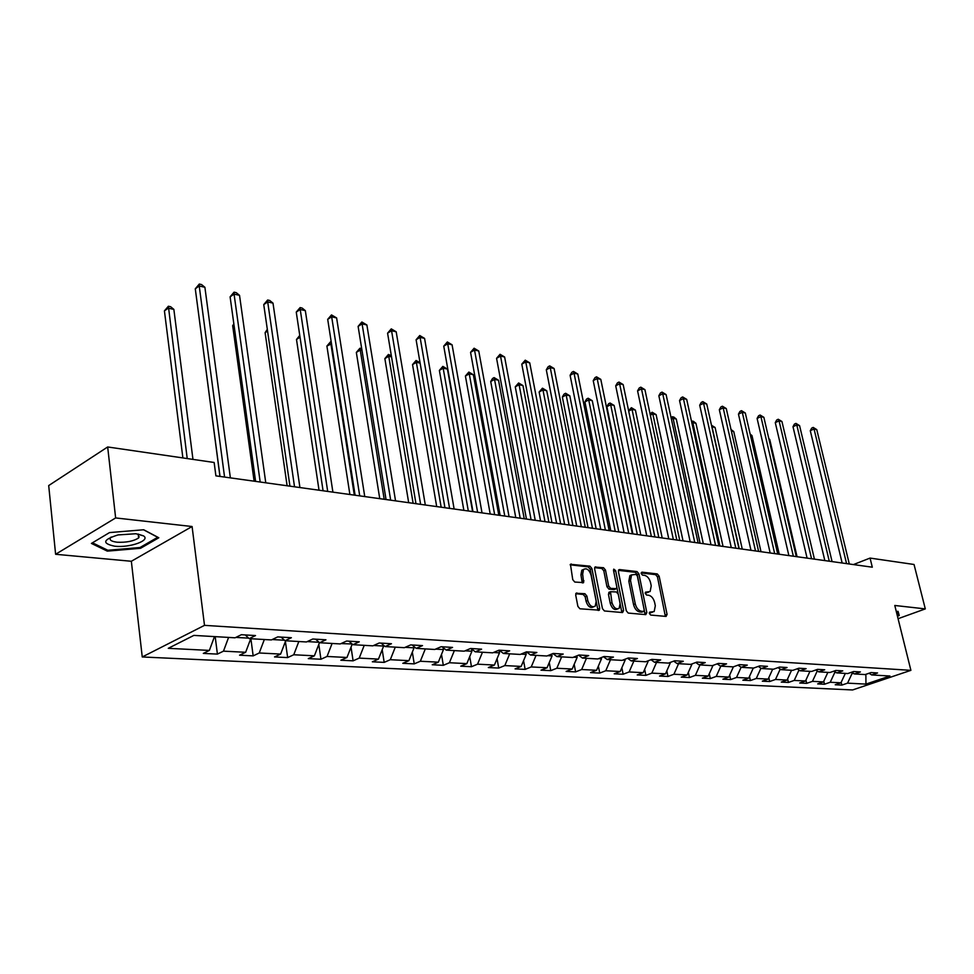 <?xml version="1.0" encoding="UTF-8"?>
<svg xmlns="http://www.w3.org/2000/svg" width="974" height="974" viewBox="0 0 974 974"><rect width="100%" height="100%" fill="white"/><g stroke="black" fill="none" stroke-linecap="round" stroke-linejoin="round"><path stroke-width="1.46" d="M649.341 613.45L650.681 615.057L666.082 616.42L667.08 614.411L659.142 576.194L657.267 573.929L641.903 572.152L641.184 573.516L642.511 575.135L644.52 575.354C647.418 576.084 649.439 578.532 650.571 582.683L651.229 585.885L650.145 591.522L645.482 592.18L645.251 593.422L646.578 595.029L648.587 595.224C651.496 595.93 653.517 598.365 654.65 602.541L655.319 605.767L654.175 611.538L649.597 612.183L649.341 613.45M576.864 592.923L575.695 595.004L577.886 606.388L579.92 608.787L599.351 610.174L599.716 608.348L591.912 568.524L589.915 566.15L570.447 564.311L572.749 579.652L574.77 582.05L583.621 582.598L582.647 574.124L583.511 569.461C586.677 567.805 589.197 569.668 591.048 575.05L596.185 601.299L595.224 606.157C592.058 607.715 589.574 605.828 587.772 600.508L586.92 596.1L584.899 593.702L575.963 593.3M192.085 526.52L115.638 517.937L107.676 446.969L48.7 485.563L55.615 554.279L131.344 561.268L142.253 656.963L204.503 625.357L192.085 526.52L131.344 561.268M898.077 618.709L925.3 608.896L894.789 605.475L910.897 670.343L204.503 625.357M925.3 608.896L914.038 564.482L870.062 558.078L853.443 564.567M107.676 446.969L214.146 462.48L215.899 475.86L872.302 567.197L870.062 558.078M626.27 610.747L628.218 613.072L645.799 614.631L646.833 612.585L638.932 573.893L637.02 571.58L619.476 569.559L618.405 571.543L626.27 610.747M622.544 612.561L604.428 610.966L602.443 608.604L594.627 568.828L594.944 567.099L603.527 567.72L605.499 570.07L608.665 586.031L610.625 588.381L616.481 588.649L616.822 586.884L613.523 570.35L613.742 569.145L615.641 570.594L623.616 610.503L622.544 612.561M142.253 656.963L852.579 689.957L910.897 670.343M217.409 654.102L223.472 651.156L245.643 652.288L239.567 655.198L253.167 655.879L259.242 652.982L280.622 654.078L274.534 656.939L287.647 657.584L293.746 654.759L314.383 655.819L308.283 658.619L320.945 659.24L327.045 656.464L346.975 657.487L340.863 660.226L353.099 660.835L359.211 658.107L378.46 659.094L372.348 661.796L384.182 662.381L390.294 659.702L408.91 660.664L402.798 663.306L414.23 663.878L420.342 661.249L438.349 662.174L432.237 664.767L443.316 665.315L449.416 662.734L466.838 663.635L460.739 666.179L471.465 666.715L477.552 664.183L494.427 665.047L488.339 667.555L498.725 668.067L504.812 665.583L521.163 666.423L515.088 668.882L525.144 669.381L531.22 666.934L547.071 667.75L541.008 670.161L550.76 670.648L556.824 668.249L572.188 669.028L566.138 671.415L575.61 671.89L581.648 669.515L596.563 670.282L590.536 672.62L599.728 673.083L605.743 670.757L620.219 671.5L614.204 673.801L623.129 674.239L629.131 671.95L643.193 672.681L637.203 674.945L645.872 675.372L651.85 673.119L665.51 673.825L659.544 676.053L667.969 676.467L673.923 674.251L687.194 674.933L681.252 677.125L689.446 677.539L695.375 675.347L708.281 676.017L702.364 678.172L710.326 678.574L716.231 676.419L728.783 677.064L722.891 679.195L730.646 679.584L736.527 677.466L748.738 678.087L742.87 680.193L750.418 680.558L756.274 678.476L768.169 679.085L762.325 681.155L769.667 681.52L775.499 679.462L787.077 680.059L781.27 682.092L788.416 682.445L794.224 680.424L805.498 680.996L799.715 683.005L806.679 683.358L812.462 681.35L823.444 681.922L817.685 683.906L824.479 684.235L830.225 682.263L840.939 682.811L835.217 684.771L841.84 685.099L847.55 683.151L865.947 684.101L889.932 676.017L871.681 674.945L877.55 672.961L871 672.559L865.119 674.568L854.478 673.947L860.383 671.926L853.662 671.524L847.745 673.558L836.836 672.912L842.766 670.867L835.862 670.453L829.921 672.51L818.72 671.865L824.686 669.783L817.6 669.357L811.622 671.451L800.117 670.782L806.107 668.663L798.838 668.225L792.836 670.356L781.014 669.662L787.041 667.519L779.553 667.068L773.526 669.223L761.376 668.517L767.427 666.338L759.744 665.875L753.681 668.067L741.202 667.336L747.277 665.12L739.376 664.645L733.288 666.873L720.443 666.131L726.555 663.878L718.435 663.391L712.311 665.656L699.101 664.877L705.237 662.6L696.873 662.089L690.724 664.39L677.125 663.598L683.298 661.273L674.678 660.762L668.505 663.099L654.516 662.283L660.701 659.922L651.825 659.386L645.628 661.76L631.213 660.92L637.422 658.521L628.279 657.974L622.057 660.384L607.204 659.52L613.437 657.085L604.014 656.513L597.768 658.972L582.452 658.071L588.698 655.587L578.982 655.003L572.724 657.511L556.921 656.586L563.191 654.053L553.159 653.457L546.877 656.001L530.574 655.052L536.857 652.47L526.508 651.85L520.213 654.443L503.363 653.457L509.67 650.839L498.98 650.194L492.674 652.836L475.263 651.825L481.582 649.159L470.527 648.489L464.208 651.18L446.226 650.121L452.545 647.406L441.125 646.724L434.794 649.463L416.19 648.367L422.521 645.604L410.699 644.898L404.368 647.686L385.12 646.553L391.451 643.729L379.203 642.998L372.872 645.847L352.941 644.678L359.272 641.805L346.586 641.038L340.267 643.936L319.606 642.73L325.937 639.796L312.788 639.005L306.469 641.963L285.053 640.722L291.372 637.714L277.736 636.899L271.429 639.93L249.21 638.627L255.517 635.559L241.369 634.707L235.075 637.8L193.863 635.401L168.271 648.319L209.361 650.425L203.31 653.408L217.409 654.102L215.193 636.643M235.878 637.41L248.699 638.153M228.598 637.422L223.472 651.156M250.744 638.713L245.643 652.288M249.21 638.627L245.217 634.938M272.245 639.541L284.542 640.259M264.344 639.516L259.242 652.982M285.711 640.758L280.622 654.078M285.053 640.722L281.023 637.093M307.285 641.586L319.095 642.28M298.823 641.525L293.746 654.759M319.484 642.621L314.383 655.819M319.606 642.73L315.552 639.175M341.07 643.571L352.138 643.984M332.097 643.461L327.045 656.464M352.174 644.216L346.975 657.487M352.941 644.678L348.862 641.172M373.687 645.482L383.634 646.054L383.5 645.19M364.239 645.336L359.211 658.107M383.634 646.054L378.46 659.094M385.12 646.553L381.029 643.108M405.184 647.32L414.047 647.844L413.816 646.395M395.286 647.15L390.294 659.702M414.047 647.844L408.91 660.664M416.19 648.367L412.087 644.971M435.609 649.11L443.462 649.561L443.133 647.6M425.309 648.903L420.342 661.249M443.462 649.561L438.349 662.174M446.226 650.121L442.111 646.785M465.024 650.827L471.927 651.229L471.501 648.806M454.359 650.595L449.416 662.734M471.927 651.229L466.838 663.635M475.263 651.825L471.148 648.526M493.477 652.495L499.479 652.848L499.017 650.206M482.471 652.239L477.552 664.183M499.479 652.848L494.427 665.047M503.363 653.457L499.248 650.218M521.017 654.114L526.179 654.406L525.765 652.154M509.694 653.834L504.812 665.583M526.179 654.406L521.163 666.423M530.574 655.052L526.471 651.862M547.692 655.672L552.051 655.928L551.71 654.041M536.077 655.368L531.22 666.934M552.051 655.928L547.071 667.75M556.921 656.586L552.94 653.542M573.528 657.182L577.144 657.401L576.851 655.855M561.645 656.866L556.824 668.249M577.144 657.401L572.188 669.028M582.452 658.071L578.593 655.161M598.572 658.655L601.482 658.826L601.25 657.596M586.445 658.302L581.648 669.515M601.482 658.826L596.563 670.282M607.204 659.52L603.454 656.732M622.861 660.08L625.113 660.202L624.918 659.276M610.503 659.715L605.743 670.757M625.113 660.202L620.219 671.5M631.213 660.92L627.573 658.241M646.432 661.456L648.051 661.553L647.917 660.883M633.855 661.078L629.131 671.95M648.051 661.553L643.193 672.681M654.516 662.283L650.973 659.715M669.308 662.795L670.246 662.442M656.549 662.393L651.85 673.119M670.331 662.856L665.51 673.825M677.125 663.598L673.691 661.139M678.586 663.684L673.923 674.251M691.99 664.122L687.194 674.933M699.101 664.877L695.765 662.515M700.002 664.938L695.375 675.347M713.029 665.388L708.281 676.017M720.443 666.131L717.205 663.842M720.833 666.143L716.231 676.419M733.385 666.837L728.783 677.064M741.202 667.336L738.036 665.145M741.117 667.275L736.527 677.466M753.292 668.042L748.738 678.087M761.376 668.517L758.308 666.399M760.938 668.213L756.274 678.476M772.674 669.175L768.169 679.085M781.014 669.662L778.019 667.616M780.137 669.284L775.499 679.462M791.558 670.27L787.077 680.059M800.117 670.782L797.195 668.797M799.605 670.429L798.704 669.82M798.826 670.38L794.224 680.424M809.942 671.354L805.498 680.996M818.72 671.865L815.871 669.954M818.209 671.512L816.833 670.599M817.04 671.451L812.462 681.35M827.863 672.389L823.444 681.922M836.836 672.912L834.061 671.074M836.325 672.584L834.779 672.486L834.511 671.378M834.779 672.486L830.225 682.263M845.322 673.411L840.939 682.811M854.478 673.947L851.775 672.17L852.067 673.497L853.967 673.618M865.874 674.312L865.947 684.101M866.117 674.227L869.149 673.302M852.067 673.497L847.55 683.151M871.681 674.945L869.039 673.229M115.638 517.937L55.615 554.279M214.487 636.606L209.361 650.425M841.183 682.311L841.84 685.099M823.773 681.203L824.479 684.235M805.924 680.071L806.679 683.358M787.613 678.89L788.416 682.445M768.815 677.673L769.667 681.52M749.505 676.406L750.418 680.558M729.672 675.092L730.646 679.584M709.291 673.74L710.326 678.574M688.35 672.328L689.446 677.539M666.813 670.855L667.969 676.467M644.654 669.333L645.872 675.372M621.85 667.738L623.129 674.239M598.365 666.082L599.728 673.083M574.185 664.353L575.61 671.89M549.263 662.539L550.76 670.648M523.574 660.652L525.144 669.381M497.069 658.668L498.725 668.067M469.724 656.598L471.465 666.715M441.49 654.406L443.316 665.315M412.331 652.105L414.23 663.878M382.198 649.682L384.182 662.381M351.03 647.126L353.099 660.835M318.79 644.411L320.945 659.24M285.406 641.537L287.647 657.584M250.878 638.725L253.167 655.879M897.456 616.177L899.258 615.531L898.052 611.343L896.299 611.538M91.41 543.419L107.335 551.138L140.548 548.289L158.811 537.758L143.714 529.759L109.526 532.583L91.41 543.419M138.515 536.893L139.221 536.832M140.426 547.266L140.548 548.289M107.201 549.957L107.335 551.138M649.317 612.804L652.483 612.22M648.441 592.241L645.214 592.825M665.352 616.359L657.462 576.9L655.587 574.636L641.136 572.968M645.092 614.557L637.24 574.611L635.34 572.31L618.417 570.362M643.558 611.441L644.277 610.016L637.349 576.011L636.01 574.392L631.566 574.916L630.519 580.492L635.255 603.856C636.399 608.105 638.457 610.564 641.416 611.246L643.558 611.441L641.854 612.135L643.644 611.441M631.627 574.855L629.874 575.646L628.827 581.21L630.519 580.492M641.854 612.135L639.711 611.952C636.74 611.27 634.695 608.811 633.55 604.562L628.827 581.21M594.651 567.635L601.835 568.463L603.527 567.72M615.872 588.905L614.034 589.623L608.92 589.1L606.96 586.75L603.807 570.813L601.835 568.463M621.862 612.512L613.51 570.35M611.964 602.675C613.717 607.849 616.116 609.724 619.172 608.3L620.121 603.454L618.295 594.298L616.347 591.961L610.479 591.705L611.964 602.675L610.248 603.393C612.001 608.567 614.399 610.43 617.455 609.006L617.553 608.969M609.407 592.168L608.433 594.213L610.138 593.495M610.248 603.393L608.433 594.213M593.495 606.899C590.329 608.421 587.846 606.534 586.056 601.238L585.204 596.831L583.183 594.444L575.744 593.714M583.56 569.413L581.807 570.216L580.942 574.867L582.647 574.124M582.208 582.829L580.942 574.867M597.939 610.381L590.207 569.266L588.223 566.892L570.167 564.823M811.549 558.735L779.066 420.853L781.939 421.511L814.422 559.137L787.065 443.194M846.564 563.617L814.045 428.986L816.772 429.619L849.304 563.995M842.145 562.996L810.283 430.703L814.045 428.986L813.193 427.428L816.772 429.619M810.283 430.703L811.683 428.11L813.193 427.428M897.638 611.392L898.588 615.239L897.334 615.69M897.492 611.404L898.588 615.239M114.713 546.207C129.688 548.009 151.031 540.4 143.47 535.87L135.934 533.74L118.061 534.921C102.842 539.681 101.722 543.455 114.713 546.207M111.17 537.015C108.711 539.62 110.659 541.349 116.977 542.201C126.255 542.652 133.475 541.227 138.637 537.94L138.271 534.069M143.519 529.771L157.703 537.295L140.025 547.51L107.822 550.261L92.457 542.798M797.073 556.726L769.728 439.408L768.961 439.237M768.839 438.702L769.728 439.408M779.261 554.243L751.965 435.536L750.406 435.195M750.163 434.112L751.965 435.536M829.276 561.207L796.781 424.968L799.569 425.614L832.076 561.596M824.832 560.586L792.994 426.709L796.781 424.968L795.941 423.398L799.569 425.614M792.994 426.709L794.431 424.092L795.941 423.398M807.081 558.114L775.28 422.631L779.066 420.853L778.25 419.258L781.939 421.511M775.28 422.631L776.728 419.977L778.25 419.258M760.998 551.71L733.751 431.555L731.364 431.032M731.024 429.522L733.751 431.555M742.261 549.105L715.086 427.489L712.043 426.819L739.217 548.679M711.47 425.248L715.086 427.489M711.617 425.869L711.848 426.916M723.037 546.426L695.935 423.3L692.818 422.631L719.908 545.988M691.503 421.292L693.354 421.267L695.935 423.3M692.112 420.999L692.818 422.631L691.893 423.069M793.347 556.203L760.913 416.628L763.86 417.31L796.294 556.617M788.867 555.582L757.102 418.43L760.913 416.628L760.11 415.034L763.86 417.31M757.102 418.43L758.588 415.752L760.11 415.034M774.671 553.609L742.285 412.294L745.305 413L777.702 554.036M770.178 552.989L738.462 414.133L742.285 412.294L741.506 410.687L745.305 413M738.462 414.133L739.972 411.418L741.506 410.687M755.495 550.943L723.183 407.85L726.275 408.569L758.6 551.369M750.978 550.31L719.336 409.713L723.183 407.85L722.416 406.219L726.275 408.569M719.336 409.713L720.882 406.974L722.416 406.219M703.301 543.675L676.273 419.015L673.083 418.321L700.087 543.236M671.013 417.359L673.679 416.957L676.273 419.015M672.401 416.677L673.083 418.321L671.403 419.149M735.796 548.204L703.569 403.285L706.747 404.027L738.986 548.642M731.267 547.571L699.709 405.184L703.569 403.285L702.826 401.641L706.747 404.027M699.709 405.184L701.28 402.408L702.826 401.641M683.03 540.862L656.111 414.62L652.824 413.901L679.73 540.4M650.096 413.999L652.166 412.246L656.111 414.62M652.166 412.246L652.824 413.901L650.34 415.143M715.549 545.379L683.419 398.597L686.694 399.364L718.836 545.842M711.008 544.746L679.548 400.533L683.419 398.597L682.701 396.954L686.694 399.364M679.548 400.533L681.155 397.721L682.701 396.954M662.198 537.965L635.401 410.103L632.029 409.36L658.814 537.49M628.607 410.675L631.396 407.692L635.401 410.103M631.396 407.692L632.029 409.36L628.693 411.065M694.754 542.481L662.734 393.788L666.094 394.567L698.127 542.956M690.189 541.848L658.85 395.761L662.734 393.788L662.04 392.12L666.094 394.567M658.85 395.761L660.482 392.912L662.04 392.12M640.807 534.982L614.131 405.464L610.674 404.709L606.887 406.657L632.905 533.886M606.887 406.657L608.543 403.796L610.065 403.017L610.674 404.709L637.313 534.495M610.065 403.017L614.131 405.464M673.351 539.511L641.476 388.845L644.922 389.649L676.82 539.998M668.773 538.878L637.58 390.854L641.476 388.845L640.807 387.165L644.922 389.649M637.58 390.854L639.248 387.969L640.807 387.165M618.794 531.914L592.277 400.691L588.722 399.912L584.924 401.897L610.795 530.806M584.924 401.897L586.628 399.011L588.138 398.22L588.722 399.912L615.215 531.414M588.138 398.22L592.277 400.691M651.35 536.443L619.622 383.768L623.165 384.584L654.918 536.942M646.748 535.81L615.714 385.814L619.622 383.768L618.989 382.064L623.165 384.584M615.714 385.814L617.419 382.879L618.989 382.064M596.161 528.772L569.814 395.797L566.162 394.994L562.351 397.015L588.053 527.64M562.351 397.015L564.092 394.093L565.614 393.277L566.162 394.994L592.472 528.261M565.614 393.277L569.814 395.797M628.693 533.302L597.159 378.533L600.8 379.385L632.37 533.813M624.091 532.656L593.227 380.627L597.159 378.533L596.538 376.828L600.8 379.385M593.227 380.627L594.98 377.656L596.538 376.828M572.882 525.534L546.731 390.757L542.968 389.929L539.146 391.998L564.652 524.377M539.146 391.998L542.445 388.2L542.968 389.929L569.084 524.998M542.445 388.2L546.731 390.757M605.378 530.051L574.039 373.164L577.789 374.028L609.164 530.574M600.763 529.406L570.107 375.282L574.039 373.164L573.455 371.435L577.789 374.028M570.107 375.282L571.884 372.287L573.455 371.435M548.91 522.198L522.965 385.57L519.105 384.73L515.27 386.824L540.558 521.029M515.27 386.824L518.618 382.977L519.105 384.73L545.002 521.65M518.618 382.977L522.965 385.57M581.356 526.703L550.249 367.624L554.109 368.525L585.252 527.251M576.73 526.07L546.304 369.791L550.249 367.624L549.701 365.883L554.109 368.525M546.304 369.791L548.131 366.748L549.701 365.883M524.231 518.752L498.53 380.237L494.536 379.373L490.713 381.516L515.757 517.584M490.713 381.516L492.564 378.46L494.098 377.608L494.536 379.373L520.201 518.205M494.098 377.608L498.53 380.237M556.604 523.269L525.753 361.926L529.734 362.852L560.622 523.817M551.978 522.624L521.796 364.142L525.753 361.926L525.242 360.173L529.734 362.852M521.796 364.142L525.242 360.173M498.798 515.222L473.364 374.747L469.261 373.858L465.414 376.037L490.202 514.029M465.414 376.037L468.847 372.08L469.261 373.858L494.646 514.637M468.847 372.08L473.364 374.747M531.086 519.714L500.526 356.058L504.617 357.008L535.237 520.286M526.447 519.069L496.57 358.322L500.526 356.058L500.052 354.293L504.617 357.008M496.57 358.322L500.052 354.293M472.585 511.569L447.443 369.097L443.219 368.172L439.371 370.4L463.855 510.364M439.371 370.4L442.853 366.382L468.311 510.973M442.853 366.382L447.443 369.097M504.776 516.05L474.533 350.019L478.745 350.993L509.049 516.646M500.125 515.404L470.564 352.32L474.533 350.019L474.107 348.229L478.745 350.993M470.564 352.32L474.107 348.229M420.123 363.132L416.385 362.316L412.538 364.593L436.693 506.577M412.538 364.593L416.056 360.502L441.149 507.198M416.056 360.502L420.05 362.705M477.613 512.275L447.723 343.785L452.082 344.796L482.02 512.884M472.974 511.63L443.754 346.135L447.723 343.785L447.346 341.971L452.082 344.796M443.754 346.135L447.346 341.971M391.524 356.898L388.711 356.277L384.864 358.602L408.678 502.681M384.864 358.602L388.443 354.451L413.122 503.302M388.443 354.451L391.329 355.741M449.574 508.367L420.086 337.345L424.567 338.392L454.127 509M444.935 507.722L416.105 339.756L420.086 337.345L419.745 335.531L424.567 338.392M416.105 339.756L419.745 335.531M361.999 350.457L360.185 350.056L356.338 352.43L379.75 498.651M356.338 352.43L359.954 348.217L384.194 499.272M359.954 348.217L361.707 348.595M420.61 504.337L391.56 330.71L396.187 331.793L425.309 504.995M415.971 503.692L387.579 333.169L391.56 330.71L391.268 328.871L396.187 331.793M387.579 333.169L391.268 328.871M331.501 343.798L326.899 346.062L349.885 494.5M326.899 346.062L330.576 341.777L354.317 495.121M330.576 341.777L331.209 341.911M390.671 500.173L362.097 323.867L366.881 324.975L395.541 500.855M386.045 499.528L358.115 326.375L362.097 323.867L361.865 322.004L366.881 324.975M358.115 326.375L361.865 322.004M300.029 337.211L296.498 339.476L319.022 490.202M296.498 339.476L299.761 335.433M359.723 495.863L331.671 316.781L336.614 317.938L364.751 496.57M355.096 495.218L327.702 319.35L331.671 316.781L331.501 314.919L336.614 317.938M327.702 319.35L331.501 314.919M267.558 331.063L265.111 332.682L287.111 485.758M265.111 332.682L267.314 329.346M327.69 491.407L300.223 309.476L305.337 310.657L332.901 492.138M323.076 490.762L296.254 312.094L300.223 309.476L300.114 307.589L302.159 308.064L305.337 310.657M296.254 312.094L300.114 307.589M233.967 324.78L232.676 325.669L254.117 481.168M232.676 325.669L233.845 323.904M294.525 486.793L267.704 301.903L273 303.133L299.919 487.548M289.935 486.16L263.747 304.594L267.704 301.903L267.655 300.004L269.774 300.503L273 303.133M263.747 304.594L267.655 300.004M199.183 318.364L219.954 476.42M260.18 482.02L234.064 294.087L239.531 295.353L265.768 482.787M255.602 481.375L230.108 296.839L234.064 294.087L234.077 292.163L236.268 292.675L239.531 295.353M230.108 296.839L234.077 292.163M192.962 459.399L173.859 309.403L168.222 308.174L164.423 310.889L182.881 457.926M164.423 310.889L168.38 306.238L187.215 458.559M168.38 306.238L170.633 306.725L173.859 309.403M224.568 477.065L199.22 285.979L204.893 287.293L230.363 477.869M220.014 476.432L195.287 288.803L199.22 285.979L199.317 284.043L201.581 284.578L204.893 287.293M195.287 288.803L199.317 284.043M650.376 612.902L652.069 612.22M646.286 592.935L647.978 592.229M655.587 574.636L657.267 573.929M657.462 576.9L659.142 576.194M665.376 615.093L667.08 614.411M618.636 569.924L619.476 569.559M635.34 572.31L637.02 571.58M637.24 574.611L638.932 573.893M645.129 613.279L646.833 612.585M633.55 604.562L635.255 603.856M639.711 611.952L641.416 611.246M594.858 567.209L595.747 566.819M603.807 570.813L605.499 570.07M606.96 586.75L608.665 586.031M608.92 589.1L610.625 588.381M614.034 589.623L615.738 588.905M613.949 571.324L615.641 570.594M621.911 611.209L623.616 610.503M583.183 594.444L584.899 593.702M585.204 596.831L586.92 596.1M586.056 601.238L587.772 600.508M582.245 581.575L583.95 580.833M570.362 564.409L571.3 563.995M588.223 566.892L589.915 566.15M590.207 569.266L591.912 568.524M597.999 609.067L599.716 608.348M629.874 575.646L631.566 574.916M608.774 592.423L610.479 591.705M581.807 570.216L583.511 569.461M582.927 582.902L583.621 582.598M598.706 610.442L599.351 610.174M138.746 534.349L143.47 535.87M138.186 534.056L138.637 537.94"/></g></svg>
